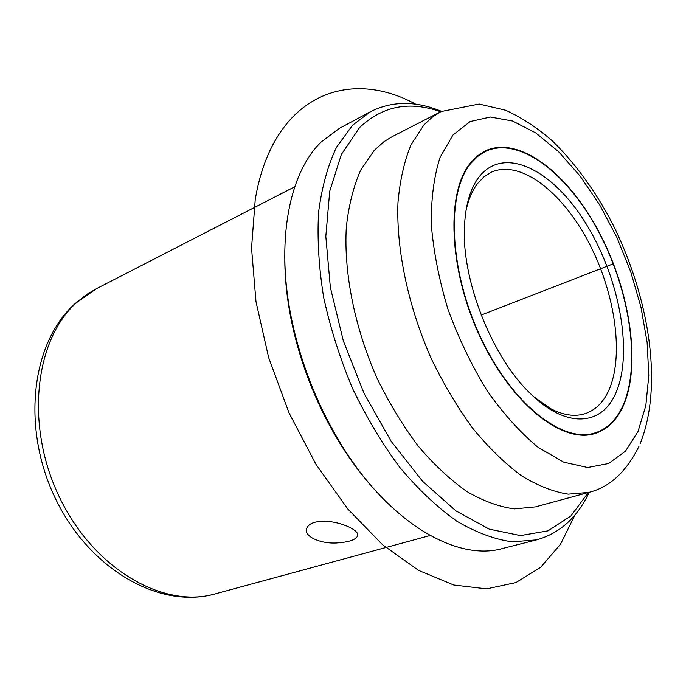 <?xml version="1.0" encoding="UTF-8"?>
<svg xmlns="http://www.w3.org/2000/svg" width="686" height="686" viewBox="0 0 686 686"><rect width="100%" height="100%" fill="white"/><g stroke="black" fill="none" stroke-linecap="round" stroke-linejoin="round"><path stroke-width="1.03" d="M338.472 542.832C321.931 544.452 303.949 537.001 306.513 528.743C308.348 523.615 314.668 521.111 325.481 521.24C342.022 521.969 359.876 530.578 357.629 535.886C355.888 539.633 349.508 541.949 338.472 542.832M622.785 406.987C616.328 420.775 607.059 429.616 594.968 433.518C562.606 444.245 511.327 404.191 480.037 336.817C448.524 269.607 445.831 192.543 470.433 163.028L477.43 155.894L485.336 150.86C519.465 135.073 568.685 173.927 599.461 232.88C630.425 291.782 641.556 366.127 622.785 406.987M372.892 487.72C359.55 472.825 347.236 455.847 335.96 436.768C315.226 401.224 300.528 363.34 291.876 323.115C287.34 301.42 284.982 280.583 284.793 260.586M589.214 492.282C577.449 517.415 559.896 533.279 536.555 539.882L502.512 548.508C455.427 562.126 385.326 520.503 337.392 438.114C316.057 401.542 300.931 362.551 292.022 321.151C275.146 242.544 288.986 172.863 321.28 141.908L339.519 128.291L370.474 111.707C392.16 100.842 415.819 100.722 441.45 111.346M536.555 539.882L512.099 541.837C494.443 539.325 475.998 532.43 456.765 521.171C437.402 507.391 418.529 489.615 400.135 467.826C382.436 444.022 366.598 417.637 352.638 388.662C340.11 358.769 330.481 328.465 323.732 297.758C318.827 267.497 317.112 239.037 318.57 212.377C321.803 187.312 327.779 165.609 336.5 147.267L352.57 125.212L370.474 111.707M588.305 492.531L570.898 515.975L548.045 530.835L520.451 535.595L489.221 529.129L455.916 510.881L422.482 481.169L391.14 441.278L364.112 393.507L343.369 341.011L330.36 287.417L325.816 236.413L329.717 191.257L341.354 154.461L359.524 127.656C382.419 105.944 409.448 100.645 440.618 111.775M535.414 506.894L514.423 508.883C499.262 506.885 483.424 501.114 466.926 491.57C450.308 479.874 434.101 464.756 418.297 446.209C403.059 425.946 389.382 403.454 377.266 378.732C354.713 328.08 343.652 272.642 346.327 227.092C348.737 205.26 353.547 186.232 360.742 170.025L374.213 150.388L383.928 141.728L391.869 136.831L440.987 111.586L432.06 117.315L423.922 124.963L411.068 144.677C404.303 161.056 399.929 180.375 397.966 202.653C396.174 249.172 408.101 306.205 431.237 358.546C443.628 384.117 457.493 407.415 472.851 428.45C488.724 447.718 504.922 463.479 521.429 475.715C537.781 485.739 553.388 491.888 568.248 494.152L588.708 492.419L535.414 506.894M470.725 163.491L477.705 156.374L485.594 151.349C519.594 135.622 568.643 174.33 599.315 233.086C630.168 291.799 641.239 365.887 622.528 406.575C616.097 420.304 606.87 429.102 594.839 432.977C562.589 443.679 511.507 403.78 480.32 336.663C448.918 269.709 446.217 192.92 470.725 163.491M479.085 176.877C504.699 144.317 554.494 170.874 587.207 225.66C620.247 280.128 633.701 355.417 615.093 394.656C600.833 425.98 565.564 428.484 530.304 393.464C491.322 356.583 460.666 277.564 464.594 224.048C465.871 203.528 470.699 187.801 479.085 176.877M465.923 211.074C468.341 199.677 472.225 190.485 477.585 183.505L483.956 176.851L491.236 172.246C520.365 159.049 562.606 192.131 589.008 242.973C615.565 293.745 624.612 357.638 608.062 391.963C602.557 403.188 594.839 410.451 584.909 413.744C571.781 417.783 556.826 413.915 540.036 402.142M533.597 396.594L551.158 409.019M481.152 315.071L613.121 263.887M575.048 514.843L560.513 544.23L540.705 567.279L515.898 582.594L486.64 588.871L453.806 585.029L418.632 570.4L382.677 544.847L347.793 509.003L315.946 464.285L289.038 412.895L268.672 357.638L255.989 301.66L251.539 248.083L255.226 199.703C272.556 95.877 347.905 67.022 415.785 104.238M214.992 593.93C163.825 608.851 94.162 569.56 59.605 497.513C24.705 425.654 34.763 339.536 76.669 302.535L96.572 288.626L86.951 294.294L75.031 303.641C30.801 343.197 21.369 428.656 55.652 498.996C89.574 569.431 159.709 609.537 214.992 593.93L430.036 535.517M452.949 135.031L470.107 121.559L490.404 117.023L512.631 121.036L535.646 132.861L558.421 151.537L580.047 175.968L599.744 204.968L616.834 237.33L630.743 271.845L640.973 307.251L647.104 342.263L648.802 375.551L645.818 405.735L638.031 431.4L625.521 451.114L608.551 463.539L587.679 467.509L563.781 462.192L538.038 447.281C520.4 432.695 503.438 413.855 487.154 390.771C471.779 365.724 458.763 338.687 448.095 309.652C439.186 280.317 433.586 251.985 431.314 224.656C431.048 198.751 433.981 176.302 440.112 157.308L452.949 135.031M294.757 186.755L96.572 288.626M335.96 436.768L337.392 438.114M291.876 323.115L292.022 321.151M640.098 443.816C663.808 385.103 648.887 295.426 611.492 221.741C594.788 190.245 575.254 163.474 552.907 141.419C537.755 128.085 521.969 117.692 505.565 110.223L479.12 104.049L440.987 111.586M639.103 446.089C626.292 471.959 609.494 487.403 588.708 492.419M357.629 535.886L357.732 534.831M485.594 151.349L479.728 154.153M594.839 432.977L588.614 434.864"/></g></svg>
